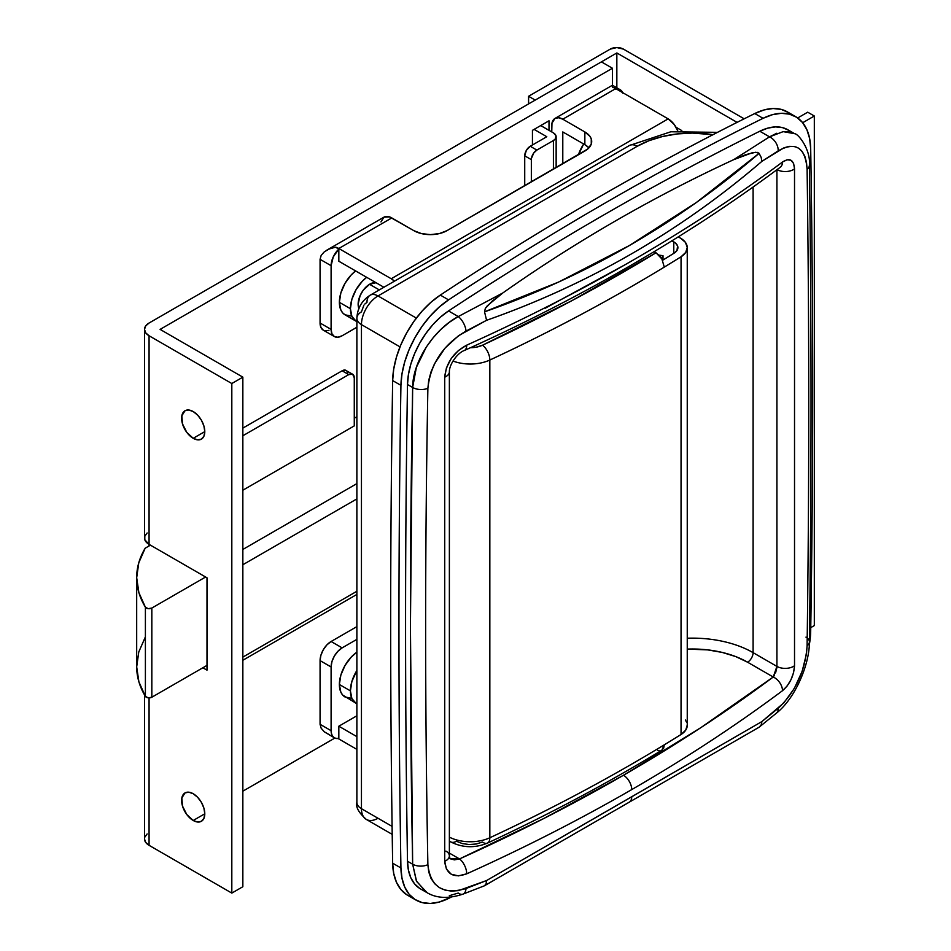 <?xml version="1.0" encoding="UTF-8"?>
<svg xmlns="http://www.w3.org/2000/svg" width="951" height="951" viewBox="0 0 951 951"><rect width="100%" height="100%" fill="white"/><g stroke="black" fill="none" stroke-linecap="round" stroke-linejoin="round"><path stroke-width="1.43" d="M805.961 637.134A11.697 6.609 -179.2 0 1 809.384 641.866A11.697 6.609 -179.2 0 1 807.102 645.741C805.331 670.776 795.69 691.627 778.18 708.293A11.697 7.049 50.2 0 1 776.408 713.155A11.697 7.049 -129.8 0 0 778.18 708.293L761.917 721.559L761.145 724.983L759.088 727.218L761.145 724.983L761.917 721.559L631.737 796.783A11.697 6.752 60 0 1 629.312 802.133L484.546 885.714L759.088 727.218L484.558 885.714L486.092 883.788L486.579 880.531L486.092 883.788L484.546 885.714L629.312 802.133A11.697 6.752 -120 0 0 631.737 796.783L486.579 880.531L761.917 721.559L783.933 702.765L794.287 688.476L802.133 671.418L806.472 653.896L807.102 645.741C809.301 485.224 809.301 326.431 807.102 169.361L806.472 162.205L804.784 156.154L802.133 151.423L798.578 148.154L794.287 146.454L789.33 146.347L783.933 147.821L761.917 161.325C721.108 196.381 677.718 227.182 631.737 253.727C585.757 280.272 537.374 302.466 486.579 320.297L458.608 335.644L445.044 348.09L434.571 363.639L431.005 371.948L428.735 380.293L427.879 388.305C424.895 548.37 424.895 707.164 427.879 864.685L428.735 871.972L431.005 878.379L434.571 883.622L439.326 887.592L445.044 890.112L451.57 891.123L458.608 890.588L486.579 880.531L466.026 888.519A11.697 6.336 69.3 0 1 462.994 894.118A11.697 6.336 69.3 0 1 458.251 893.048L449.324 895.699M774.483 675.246L773.234 677.017A1782.531 1029.137 180 0 1 623.464 775.255A11.697 6.752 60 0 1 631.737 789.592A1794.24 1035.889 0 0 0 782.495 690.699A11.697 7.56 -126.8 0 0 773.234 677.017L747.581 662.205A78.006 45.042 0 0 0 687.252 649.105L707.639 649.878L722.273 652.434L735.753 656.594L747.581 662.205A7.798 4.505 120 0 0 753.097 652.648A85.816 49.547 0 0 0 687.252 638.228A85.816 49.547 180 0 1 753.097 652.648A7.798 4.505 -60 0 1 747.581 662.205L773.234 677.017L701.053 727.515L623.464 775.255L543.71 818.561L459.511 858.943L454.388 859.87L450.001 858.729L449.371 855.888A11.697 6.752 180 0 1 444.723 861.285L444.723 377.19L446.435 367.847L451.261 358.503L458.382 350.562L466.715 345.154A1794.24 1035.889 0 0 0 782.495 162.027L787.095 159.78L790.994 160.267L793.598 163.441L794.525 168.874L794.525 665.7L793.598 672.547L790.982 679.692L787.095 686.063L782.495 690.699A1794.24 1035.889 180 0 1 631.737 789.592A1794.24 1035.889 180 0 1 466.715 873.826L458.37 875.883L451.25 874.231L446.435 869.119L444.723 861.285C446.138 874.302 453.461 878.486 466.715 873.826A11.697 5.872 -114.2 0 0 459.511 858.943L449.371 853.095L459.511 858.943L449.989 858.729M364.851 304.023L366.967 302.323A15.596 9.011 60 0 1 370.189 295.179A15.596 9.011 60 0 1 377.999 295.951L637.253 146.264A15.596 9.011 -120 0 0 629.455 145.491A15.596 9.011 60 0 1 637.253 146.264A78.006 45.042 180 0 1 713.012 134.673L692.411 133.081L677.195 133.936L662.562 136.504L649.069 140.665L637.253 146.264L377.999 295.951A23.406 13.516 120 0 0 361.451 324.612L361.451 808.695L361.451 324.612L400.014 346.877L361.451 324.612A15.596 9.011 180 0 1 356.875 318.24A15.596 9.011 180 0 1 361.451 311.869L363.9 305.164M377.999 295.951L416.348 318.086L377.999 295.951A15.596 9.011 -120 0 0 370.189 295.179C361.82 300.587 357.374 308.279 356.875 318.24A15.596 9.011 0 0 0 361.451 324.612A23.406 13.516 -60 0 1 377.999 295.951M361.451 808.695L392.097 826.395L361.451 808.695A23.406 13.516 120 0 0 366.29 819.405A23.406 13.516 -60 0 1 361.451 808.695A15.596 9.011 180 0 1 356.875 802.323A15.596 9.011 0 0 0 361.451 808.695M377.999 818.252A23.406 13.516 -60 0 1 366.29 819.405L392.204 834.372M419.629 888.365L414.577 883.883L410.796 877.714L408.419 870.07L407.504 861.237A15602.058 9007.896 -60 0 1 407.504 384.501L408.419 374.611L410.796 364.221L414.577 353.689L419.629 343.37L425.763 333.623L432.788 324.766L440.468 317.123L448.515 310.941C500.333 276.8 552.21 244.728 604.158 214.736C656.107 184.744 707.984 156.915 759.801 131.226L767.849 128.112L775.517 126.899L782.542 127.636L788.688 130.287M794.608 133.687L783.172 131.642L769.525 136.849L759.801 131.226L769.525 136.849A11.697 7.988 57.1 0 1 778.18 150.864C795.69 141.2 805.331 147.369 807.102 169.361C809.301 326.431 809.301 485.224 807.102 645.741A11.697 6.609 0.8 0 0 809.384 641.866C811.572 481.289 811.572 322.377 809.384 165.189A11.697 6.895 179.2 0 1 807.102 169.361A11.697 6.895 -0.8 0 0 809.384 165.177C810.918 149.818 798.293 133.627 794.572 133.663L787.892 129.8A62.409 36.031 120 0 0 759.801 131.226A3120.409 1801.574 120 0 0 448.515 310.941A62.409 36.031 120 0 0 407.504 384.501L412.651 387.473L416.36 367.371L426.262 347.127L433.074 337.831L440.884 329.426L449.324 322.294L458.251 316.564L448.515 310.941L458.251 316.564L502.806 292.967C575.712 241.578 652.648 197.154 733.613 159.709L769.525 136.849L776.789 133.235M426.262 892.204L416.36 880.947L412.651 864.209L407.504 861.237L412.651 864.209L410.428 626.78L412.651 387.473L407.504 384.501A15602.058 9007.896 120 0 0 407.504 861.237A62.409 36.031 120 0 0 420.425 888.852L427.118 892.716C436.759 898.41 448.706 898.873 462.959 894.13L484.368 885.821M783.6 131.559L789.841 131.844M776.919 666.401L753.097 652.648L753.097 187.05L753.097 652.648L776.919 666.401L776.919 169.754L776.919 666.401L773.234 677.017A11.697 7.56 53.2 0 1 782.495 690.699C789.782 684.34 793.788 676.006 794.525 665.7A11.697 6.752 180 0 1 776.919 666.401A11.697 6.752 0 0 0 794.525 665.7L794.525 168.874A11.697 6.752 180 0 1 777.05 169.647A11.697 6.752 0 0 0 794.525 168.874C793.8 159.732 789.782 157.45 782.495 162.027A1794.24 1035.889 180 0 1 466.715 345.154C453.472 352.31 446.15 362.997 444.723 377.19L444.723 861.285A11.697 6.752 0 0 0 449.371 855.888A11.697 6.752 180 0 0 445.948 851.109M776.836 667.84L775.564 672.939M545.185 308.243L626.245 264.093M462.994 894.118A11.697 6.336 -110.7 0 0 466.026 888.519C443.214 895.129 430.494 887.188 427.879 864.685C424.895 707.164 424.895 548.37 427.879 388.305C430.494 363.769 443.214 344.702 466.026 331.091L486.579 320.297L484.546 311.833L485.319 308.386L492.249 301.051L502.806 292.967C539.229 267.279 576.698 243.337 615.19 221.107C653.682 198.878 693.16 178.419 733.613 159.709L752.312 152.731L757.448 152.398L759.088 153.337L696.18 202.646L629.312 245.572L558.701 282.007L484.546 311.833L485.319 308.386L487.399 305.675L502.806 292.967L458.251 316.564C433.894 329.379 412.627 361.737 412.651 387.473C409.691 547.645 409.691 706.557 412.651 864.209L416.597 881.411L427.082 892.692M631.737 789.592A11.697 6.752 -120 0 0 623.464 775.255A1782.531 1029.137 180 0 1 459.511 858.943A11.697 5.872 65.8 0 1 466.715 873.826A1794.24 1035.889 0 0 0 631.737 789.592M449.371 855.888L449.371 371.805A11.697 6.752 180 0 1 444.723 377.19A11.697 6.752 0 0 0 449.371 371.829M449.371 371.805C449.193 364.542 457.372 352.94 464.314 350.503A11.697 5.872 -114.2 0 0 466.715 345.154A11.697 5.872 65.8 0 1 464.338 350.491C582.761 297.092 688.072 236.026 780.236 167.269L780.533 167.031M780.224 167.293A11.697 7.56 -126.8 0 0 782.495 162.027A11.697 7.56 53.2 0 1 780.224 167.293M427.879 864.685A11.697 6.859 178.9 0 1 412.651 864.209A11.697 6.859 -1.1 0 0 427.879 864.685M427.879 388.305A11.697 6.645 -178.9 0 1 412.651 387.473A11.697 6.645 1.1 0 0 427.879 388.305M809.384 641.889C809.681 663.691 795.63 698.046 776.444 713.131L759.088 727.218M466.026 331.091A11.697 5.385 -117.6 0 0 458.251 316.564A11.697 5.385 62.4 0 1 466.026 331.091M761.917 161.325L761.145 157.343L759.088 153.337C677.564 223.473 586.054 276.313 484.546 311.833L486.579 320.297C588.336 284.515 680.12 231.533 761.917 161.325L778.18 150.864A11.697 7.988 -122.9 0 0 769.525 136.849L733.613 159.709L745.881 154.609L755.688 152.267L759.088 153.337L761.145 157.343L761.917 161.325M671.763 240.912A14.039 8.107 180 0 1 673.783 241.875L673.783 253.346L673.783 241.875A14.039 8.107 180 0 1 677.897 247.605A14.039 8.107 180 0 1 674.164 253.109L676.981 250.493L677.576 245.905L675.483 243.076L671.656 240.865M678.182 236.93A23.406 13.516 180 0 1 680.393 238.059L685.386 242.315L687.252 247.343L685.73 252.407L681.047 256.782A1794.24 1035.889 180 0 1 664.297 267.1A1794.24 1035.889 180 0 1 489.836 360.037A31.205 18.021 180 0 1 452.973 361.023A31.205 18.021 0 0 0 489.836 360.037L489.836 837.76L489.836 360.037A1794.24 1035.889 0 0 0 664.297 267.1L661.872 258.945L659.186 255.32L654.122 251.67L656.024 252.764A1782.531 1029.137 180 0 1 482.478 345.225L571.908 300.659L656.024 252.764L661.872 258.945L664.297 267.1A1794.24 1035.889 180 0 0 681.047 256.782L681.047 734.493A1794.24 1035.889 180 0 1 664.297 744.811A1794.24 1035.889 0 0 0 681.047 734.493L681.047 256.782A23.406 13.516 180 0 0 687.252 247.605A23.406 13.516 180 0 0 680.393 238.059L678.182 236.93M685.386 720.038L686.729 722.498M687.252 725.054L685.73 730.118L681.047 734.493A23.406 13.516 0 0 0 687.252 725.328L687.252 247.605M662.585 260.277A1784.872 1030.492 0 0 0 674.164 253.109A1784.872 1030.492 180 0 1 662.585 260.277M658.08 254.999L663.002 255.7L661.646 258.553L663.002 255.7L663.002 260.027L663.002 255.7A14.039 8.107 180 0 1 659.114 255.237M661.872 750.173L664.297 744.811A1794.24 1035.889 180 0 1 489.836 837.76A31.205 18.021 180 0 1 449.371 837.13A31.205 18.021 0 0 0 489.836 837.76A1794.24 1035.889 0 0 0 664.297 744.811L663.667 748.104L661.955 750.125C607.309 783.362 549.131 814.353 487.423 843.109A11.697 6.003 65 0 1 482.478 842.051L476.237 844.001L469.2 844.536L462.293 843.573L456.444 841.255A11.697 6.752 -60 0 1 450.596 841.837A11.697 6.752 -60 0 1 449.371 840.743A11.697 6.752 120 0 0 450.596 841.837L449.371 841.124M470.448 347.721L476.237 347.174L482.478 345.225A11.697 6.003 65 0 1 489.836 360.037A11.697 6.003 -115 0 0 482.478 345.225A19.507 11.257 180 0 1 470.448 347.721M659.198 750.696L657.64 750.339M489.836 837.76A11.697 6.003 65 0 1 487.435 843.097A11.697 6.003 -115 0 0 489.836 837.76M810.692 148.772A15625.465 9021.412 -60 0 1 812.665 388.947A15625.465 9021.412 -60 0 1 810.692 631.405L809.277 644.944A72.549 41.892 -60 0 0 810.692 631.405A15625.465 9021.412 -60 0 0 812.665 388.947A15625.465 9021.412 -60 0 0 810.692 148.772L809.634 138.501L806.864 129.633L802.478 122.465L796.605 117.246L789.473 114.156L781.318 113.3L772.402 114.702L763.047 118.316A72.549 41.892 -60 0 1 795.678 116.676A72.549 41.892 -60 0 1 810.692 148.772M406.743 894.725L400.87 889.506L396.484 882.338L393.714 873.47L392.656 863.199L400.93 867.966A72.549 41.892 -60 0 0 415.944 900.062A72.549 41.892 -60 0 0 448.575 898.433A3128.219 1806.08 -60 0 0 451.238 897.114L439.219 902.047L430.316 903.45L422.149 902.594L415.016 899.503L409.144 894.285L404.757 887.117L401.988 878.248L400.93 867.966A15625.465 9021.412 -60 0 1 400.93 385.345L401.988 373.862L404.757 361.784L409.144 349.552L415.016 337.557L422.149 326.229L430.316 315.946L439.219 307.066L448.575 299.874C500.927 265.353 553.339 232.936 605.811 202.634C658.294 172.333 710.706 144.231 763.047 118.316L754.773 113.538L764.128 109.924L773.044 108.521L781.199 109.377L788.331 112.468M795.678 116.676L787.404 111.909A72.549 41.892 120 0 0 754.773 113.538A3128.219 1806.08 120 0 0 440.301 295.095A72.549 41.892 120 0 0 392.656 380.578A15625.465 9021.412 120 0 0 392.656 863.199A15625.465 9021.412 -60 0 1 392.656 380.578L393.714 369.083L396.484 357.017L400.87 344.773L406.743 332.779L413.875 321.45L422.042 311.167L430.946 302.287L440.301 295.095C492.642 260.574 545.054 228.157 597.537 197.856C650.02 167.566 702.432 139.452 754.773 113.538L763.047 118.316A3128.219 1806.08 -60 0 0 448.575 299.874L440.301 295.095L448.575 299.874A72.549 41.892 -60 0 0 400.93 385.345L392.656 380.578L400.93 385.345A15625.465 9021.412 -60 0 0 400.93 867.966L392.656 863.199A72.549 41.892 120 0 0 407.67 895.295L415.944 900.062M193.208 820.475L204.786 813.794L203.906 808.16L201.398 802.371L197.642 797.307L193.208 793.728A16.381 9.462 60 0 1 203.906 808.16A16.381 9.462 60 0 1 201.398 821.295A16.381 9.462 60 0 1 193.208 820.475L197.642 822.021L201.398 821.295L203.906 818.407L204.786 813.794L193.208 820.475A16.381 9.462 60 0 1 182.497 806.044A16.381 9.462 60 0 1 185.017 792.92L181.843 797.937L182.497 806.044L186.765 814.508L193.208 820.475M193.208 438.304L204.786 431.623L203.906 425.989L201.398 420.199L197.642 415.135L193.208 411.557A16.381 9.462 60 0 1 203.906 425.989A16.381 9.462 60 0 1 201.398 439.124A16.381 9.462 60 0 1 193.208 438.304L197.642 439.849L201.398 439.124L203.906 436.224L204.786 431.623L193.208 438.304A16.381 9.462 60 0 1 182.497 423.873A16.381 9.462 60 0 1 185.017 410.749L181.843 415.765L182.497 423.873L186.765 432.336L193.208 438.304M242.85 886.724L242.85 377.155L160.101 329.391L612.432 68.246L601.401 61.874L149.069 323.019L145.693 325.943L144.504 329.391A15.596 9.011 180 0 1 149.069 323.019L601.401 61.874L612.432 68.246L612.432 87.302L612.432 68.246L160.101 329.391L242.85 377.155L242.85 886.724L231.818 893.096L231.818 383.526L242.85 377.155L231.818 383.526L231.818 893.096L149.069 845.32L149.069 697.891L149.069 845.32L231.818 893.096L242.85 886.724M144.504 838.948A15.596 9.011 0 0 0 149.069 845.32L145.693 842.396L144.504 838.948L144.504 694.872M612.432 87.207L612.432 87.302A15.596 9.011 60 0 1 615.737 88.621L668.149 118.875L674.271 124.569L677.766 130.929A15.596 9.011 -120 0 0 668.149 118.875L615.737 88.621L562.79 119.196L558.558 117.734L554.98 118.423L551.96 123.202L551.758 131.939L551.758 125.568A15.596 9.011 60 0 1 554.98 118.423A15.596 9.011 60 0 1 562.79 119.196L584.853 131.939L562.79 119.196L615.737 88.621A15.596 9.011 -120 0 0 612.432 87.302L612.432 85.495M334.835 738.071L242.85 791.184L334.835 738.071M532.441 130.346L532.441 144.992L532.441 130.346L549 120.789L532.441 130.346M549 130.346L549 120.789L549 130.346M206.997 577.804L149.069 544.364L149.069 335.762L231.818 383.526L149.069 335.762A15.596 9.011 180 0 1 144.504 329.391L145.693 332.838L149.069 335.762L149.069 545.957L149.069 544.364L206.997 577.804L206.997 670.158L206.997 577.804M202.86 667.768L206.997 670.158L202.86 667.768M193.208 793.728L188.774 792.183L185.017 792.92A16.381 9.462 60 0 1 193.208 793.728M193.208 411.557L188.774 410.012L185.017 410.749A16.381 9.462 60 0 1 193.208 411.557M144.504 329.391L144.504 537.993A15.596 9.011 0 0 0 149.069 544.364L144.802 539.752L144.802 536.233L147.132 532.988M147.132 833.944L144.802 837.201M354.271 425.893L242.85 490.217L354.271 425.893L354.271 377.797L354.271 425.893M242.85 435.76L348.755 374.611L352.655 374.23L354.271 377.797A7.798 4.505 -60 0 0 352.655 374.23L345.201 370.094L342.134 370.795L348.755 374.611L242.85 435.76M242.85 564.739L356.875 498.906L242.85 564.739M356.875 591.272L242.85 657.105L356.875 591.272M354.271 418.25L356.875 416.74L354.271 418.25M356.875 483.619L242.85 549.452L356.875 483.619M242.85 428.116L342.134 370.795L242.85 428.116M347.555 372.792L347.234 371.782M346.723 370.973L346.045 370.403A7.798 4.505 120 0 0 342.134 370.795L348.755 374.611A7.798 4.505 -60 0 1 352.655 374.23M744.169 118.816L623.464 49.131L744.169 118.816M807.708 112.194L797.687 117.972L807.708 112.194L814.318 116.01L807.708 112.194M814.318 625.58L814.318 116.01L814.318 625.58L810.751 627.636L814.318 625.58M802.692 122.727L814.318 116.01L802.692 122.727M616.842 87.801L616.842 52.959L737.084 122.382L616.842 52.959L616.842 87.801M535.199 100.093L616.842 52.959L535.199 100.093L528.59 96.265L528.59 103.909L528.59 96.265L610.221 49.131L528.59 96.265L535.199 100.093M556.145 136.718A9.355 5.409 180 0 0 553.411 132.89L540.727 125.568L553.411 132.89L555.966 135.66L555.432 138.787L553.411 140.534L553.411 169.195L553.411 140.534L536.863 150.092L553.411 140.534A9.355 5.409 180 0 0 556.145 136.718L556.145 167.614M531.347 181.938L531.454 158.341L533.796 152.933L536.863 150.092L530.242 146.264L526.343 150.389L524.726 155.821L531.347 159.649L531.347 181.938M524.726 185.754L524.726 155.821L524.726 185.754M546.789 136.718L530.242 146.264L546.789 136.718L534.105 129.384L546.789 136.718M610.221 49.131L616.842 47.55L623.464 49.131A9.355 5.409 180 0 0 610.221 49.131M536.863 150.092L530.242 146.264A7.798 4.505 120 0 0 524.726 155.821L531.347 159.649A7.798 4.505 -60 0 1 536.863 150.092M150.448 545.161L145.17 548.204L138.787 562.754L136.682 577.721L138.894 592.675L145.396 607.202A156.023 90.083 180 0 1 136.682 577.519A156.023 90.083 180 0 1 145.17 548.204L150.448 545.161M151.827 697.226L151.827 608.058L205.618 577.007L151.827 608.058A3.899 2.247 180 0 1 145.396 607.202L145.396 696.382L145.396 607.202L148.201 608.664L151.827 608.058L151.827 697.226L206.997 665.379L151.827 697.226A3.899 2.247 0 0 1 145.396 696.382L148.201 697.832L151.827 697.226M136.682 577.519L136.682 666.699A156.023 90.083 0 0 0 145.396 696.382L138.894 681.843L136.682 666.889L138.787 651.934L145.17 637.384M376.156 282.709L369.725 284.171A16.381 9.462 -60 0 1 375.954 282.673M356.066 321.188L351.882 316.374L350.408 308.695A27.306 15.763 -60 0 0 356.066 321.188L356.875 321.604A27.306 15.763 -60 0 1 356.066 321.188L345.035 314.817A27.306 15.763 120 0 1 339.376 302.323L340.85 292.944L345.035 283.291L351.299 274.839L355.626 270.928A27.306 15.763 120 0 0 339.376 302.323L350.408 308.695A27.306 15.763 -60 0 1 366.658 277.3L362.331 281.211L356.066 289.663L351.882 299.303L350.408 308.695L339.376 302.323L340.85 310.002L342.633 312.831L345.035 314.817L351.299 316.041M583.676 144.005A27.306 15.763 120 0 0 578.434 154.751L583.676 144.005M681.808 130.584L676.018 127.244L681.808 130.584M338.829 261.24L383.907 287.261L338.829 261.24L338.829 249.079L338.829 261.24M562.79 131.939L584.853 144.671L588.942 147.857A23.406 13.516 0 0 0 584.853 144.671L584.853 131.939L589.929 136.314L591.26 138.858L591.26 144.124L587.766 148.998L446.946 230.665L584.853 151.043A23.406 13.516 180 0 0 591.7 141.485A23.406 13.516 180 0 0 584.853 131.939L584.853 144.671L562.79 131.939L562.79 163.786L562.79 131.939M391.23 278.75L338.829 248.496A15.596 9.011 -120 0 0 335.525 247.177L338.829 249.079L335.525 247.177L329.296 248.972L324.35 251.789L321.176 255.355L320.071 259.326L331.103 265.698L333.242 256.925L338.829 249.079A15.596 9.011 -60 0 0 331.103 265.698L320.071 259.326L320.071 323.019L320.071 259.326L321.176 255.355L324.35 251.789L329.296 248.972L335.525 247.177A15.596 9.011 60 0 1 338.829 248.496L391.23 278.75L668.149 118.875L391.23 278.75A15.596 9.011 60 0 1 394.451 281.163L391.23 278.75M328.951 330.389L324.98 330.782M323.304 330.163L320.915 327.406L320.071 323.019L331.103 329.391L331.103 265.698L331.103 329.391L320.071 323.019A15.596 9.011 120 0 0 323.304 330.163L334.336 336.535L331.947 333.777L331.103 329.391A15.596 9.011 -60 0 0 334.336 336.535L337.914 337.225L342.134 335.762A15.596 9.011 -60 0 1 334.336 336.535M380.959 221.928L383.978 217.149L389.637 216.923L413.851 230.665L391.788 217.922L338.829 248.496L391.788 217.922A15.596 9.011 -120 0 0 383.978 217.149L326.538 250.315M446.946 230.665L439.35 233.589L430.399 234.624L421.448 233.589L413.851 230.665A23.406 13.516 180 0 0 446.946 230.665M616.533 89.085A15.596 9.011 -60 0 1 620.23 89.763A15.596 9.011 -60 0 1 622.679 92.627M615.737 89.216L618.851 89.204L621.324 90.607L622.917 93.257M356.875 327.251L342.134 335.762L356.875 327.251M358.872 308.493A16.381 9.462 -60 0 1 369.725 284.171L363.282 290.138L360.084 295.678L358.135 304.225L359.014 308.837M356.066 703.36L351.882 698.545L350.408 690.866L339.376 684.494A27.306 15.763 120 0 1 356.875 652.196L351.299 657.01L345.035 665.462L340.85 675.115L339.376 684.494L340.85 692.173L342.633 695.003L356.875 703.776A27.306 15.763 -60 0 1 356.066 703.36A27.306 15.763 -60 0 1 350.408 690.866L339.376 684.494A27.306 15.763 120 0 0 345.035 696.988L351.299 698.212M356.875 736.633L338.829 726.207L356.875 715.794L338.829 726.207L338.829 738.368A15.596 9.011 -60 0 1 334.336 737.81A15.596 9.011 -60 0 1 331.103 730.677L331.103 666.972A15.596 9.011 -60 0 1 342.134 647.869L356.875 639.357L342.134 647.869L331.103 641.497L356.875 626.626L331.103 641.497L342.134 647.869L337.914 651.28L334.336 656.107L331.947 661.611L331.103 666.972L320.071 660.612L320.915 655.251L323.304 649.735L326.882 644.909L331.103 641.497A15.596 9.011 120 0 0 320.071 660.612L331.103 666.972L331.103 730.677L320.071 724.305L320.071 660.612L320.071 724.305L331.103 730.677L331.649 734.315L333.242 736.977L335.715 738.368L338.829 738.368L338.829 726.207L356.875 736.633M338.08 738.487A15.596 9.011 -120 0 0 338.829 738.951L356.875 749.376L338.829 738.951A15.596 9.011 60 0 1 338.08 738.487M329.296 734.659L324.35 731.842L321.176 728.264L320.071 724.305L321.176 728.264L324.35 731.842L334.336 737.81M350.408 690.866A27.306 15.763 -60 0 1 356.875 670.491L351.882 681.487L350.408 690.866M379.306 289.912L369.535 284.278L379.306 289.912M717.518 132.344L670.847 131.773L629.455 145.491L370.189 295.179M366.29 819.405C358.67 812.641 355.531 806.947 356.875 802.323L356.875 318.24M487.423 843.109C474.799 848.28 462.519 847.852 450.596 841.837M356.875 594.434L242.85 660.267M620.23 89.763L612.432 85.257L554.98 118.423"/></g></svg>
